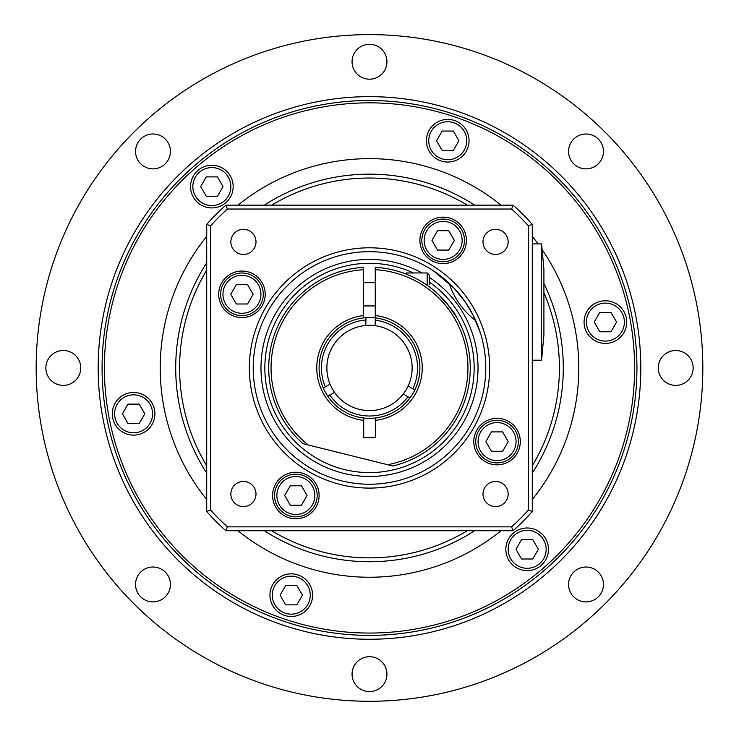 <?xml version="1.0" encoding="UTF-8"?>
<svg xmlns="http://www.w3.org/2000/svg" width="739" height="739" viewBox="0 0 739 739"><rect width="100%" height="100%" fill="white"/><g stroke="black" fill="none" stroke-linecap="round" stroke-linejoin="round"><path stroke-width="1.11" d="M406.265 274.123L406.265 272.968L427.197 272.959L427.207 285.328M429.525 284.58L429.525 275.277L427.197 272.959M334.555 392.381A42.631 42.631 0 0 0 408.131 385.989L414.782 390.044A50.391 50.391 0 0 0 375.292 317.899A50.391 50.391 0 0 1 375.292 317.899L375.116 325.687A42.631 42.631 0 0 0 365.814 325.474L365.99 317.687A50.391 50.391 0 0 1 375.283 317.89L375.236 320.227A48.063 48.063 0 0 1 412.787 388.825L414.782 390.044A50.391 50.391 0 0 1 409.951 397.988L407.956 396.778A48.063 48.063 0 0 1 329.779 394.995L327.728 396.122A50.391 50.391 0 0 1 323.257 387.957L330.093 384.215A42.631 42.631 0 0 0 334.555 392.381L327.728 396.122A50.391 50.391 0 0 0 375.347 417.997L375.357 437.71L363.727 437.719L363.717 417.997M312.551 284.811L311.618 285.457M292.265 303.221L291.711 303.886M448.268 305.096L456.739 317.511C455.76 314.278 449.598 306.528 438.245 294.27M308.163 444.952A98.444 98.444 0 0 1 363.625 269.68L363.625 267.342A100.772 100.772 0 0 0 303.008 443.668L392.769 465.995A100.772 100.772 0 0 0 375.255 267.342L375.283 317.89M375.347 417.997A50.391 50.391 0 0 0 409.951 397.988L403.291 393.942M375.347 420.334A52.709 52.709 0 0 0 375.283 315.553M375.255 269.67A98.444 98.444 0 0 1 387.615 464.711M363.653 317.899A50.391 50.391 0 0 0 323.257 387.957L325.308 386.839A48.063 48.063 0 0 1 365.934 320.015L365.99 317.687A50.391 50.391 0 0 0 363.653 317.899L363.653 315.562A52.709 52.709 0 0 0 363.717 420.343M363.653 315.562L363.625 269.68M365.814 325.474A42.631 42.631 0 0 0 330.093 384.215M408.131 385.989A42.631 42.631 0 0 0 375.116 325.687M527.156 570.628A21.32 21.32 0 0 0 545.613 538.648A21.32 21.32 0 0 0 508.691 538.648A21.32 21.32 0 0 0 527.156 570.628M532.745 558.998L521.558 558.998L515.97 549.308L521.558 539.618L532.745 539.618L538.343 549.308L532.745 558.998M447.732 162.053A21.32 21.32 0 0 0 466.198 130.073A21.32 21.32 0 0 0 429.276 130.073A21.32 21.32 0 0 0 447.732 162.053M453.33 150.423L442.144 150.423L436.546 140.733L442.144 131.043L453.33 131.043L458.928 140.733L453.33 150.423M605.389 343.413A21.32 21.32 0 0 0 623.855 311.433A21.32 21.32 0 0 0 586.932 311.433A21.32 21.32 0 0 0 605.389 343.413M610.987 331.783L599.8 331.783L594.202 322.093L599.8 312.403L610.987 312.403L616.575 322.093L610.987 331.783M443.141 261.717A21.32 21.32 0 0 0 461.607 229.737A21.32 21.32 0 0 0 424.685 229.737A21.32 21.32 0 0 0 443.141 261.717M448.739 250.087L437.543 250.087L431.955 240.397L437.543 230.707L448.739 230.707L454.328 240.397L448.739 250.087M497.051 462.91A21.32 21.32 0 0 0 515.517 430.929A21.32 21.32 0 0 0 478.595 430.929A21.32 21.32 0 0 0 497.051 462.91M502.649 451.28L491.453 451.28L485.865 441.589L491.453 431.899L502.649 431.899L508.238 441.589L502.649 451.28M532.283 511.517L532.283 224.379A217.054 217.054 0 0 0 513.069 205.156L225.931 205.156A217.054 217.054 0 0 0 206.717 224.379L206.717 511.517A217.054 217.054 0 0 0 225.931 530.731L513.069 530.731A217.054 217.054 0 0 0 532.283 511.517L528.413 510.039A213.174 213.174 0 0 1 511.591 526.861L513.069 530.731M429.525 277.531A108.522 108.522 0 0 1 435.733 453.912A108.522 108.522 0 0 1 266.77 402.931A108.522 108.522 0 0 1 421.987 272.959M511.591 526.861L227.409 526.861A213.174 213.174 0 0 1 210.587 510.039L210.587 225.857A213.174 213.174 0 0 1 227.409 209.035L511.591 209.035A213.174 213.174 0 0 1 528.413 225.857L528.413 510.039M528.413 225.857L532.283 224.379M227.409 526.861L225.931 530.731M210.587 510.039L206.717 511.517M210.587 225.857L206.717 224.379M227.409 209.035L225.931 205.156M511.591 209.035L513.069 205.156M369.5 247.796A120.152 120.152 0 0 0 265.449 428.02A120.152 120.152 0 0 0 473.551 428.02A120.152 120.152 0 0 0 369.5 247.796M319.109 495.499A23.251 23.251 0 0 1 284.229 515.637A23.251 23.251 0 0 1 284.229 475.362A23.251 23.251 0 0 1 319.109 495.499M241.949 317.558A23.251 23.251 0 0 1 221.811 282.677A23.251 23.251 0 0 1 262.086 282.677A23.251 23.251 0 0 1 241.949 317.558M419.891 240.397A23.251 23.251 0 0 1 454.771 220.259A23.251 23.251 0 0 1 454.771 260.534A23.251 23.251 0 0 1 419.891 240.397M497.051 418.339A23.251 23.251 0 0 1 517.189 453.219A23.251 23.251 0 0 1 476.914 453.219A23.251 23.251 0 0 1 497.051 418.339M255.999 494.021A12.563 12.563 0 0 1 237.145 504.903A12.563 12.563 0 0 1 237.145 483.14A12.563 12.563 0 0 1 255.999 494.021M243.427 254.447A12.563 12.563 0 0 1 232.545 235.593A12.563 12.563 0 0 1 254.308 235.593A12.563 12.563 0 0 1 243.427 254.447M483.001 241.875A12.563 12.563 0 0 1 501.855 230.993A12.563 12.563 0 0 1 501.855 252.756A12.563 12.563 0 0 1 483.001 241.875M495.573 481.449A12.563 12.563 0 0 1 506.455 500.303A12.563 12.563 0 0 1 484.692 500.303A12.563 12.563 0 0 1 495.573 481.449M369.5 251.666A116.272 116.272 0 0 1 470.198 426.089A116.272 116.272 0 0 1 268.802 426.089A116.272 116.272 0 0 1 369.5 251.666M475.768 320.744C462.9 310.823 454.079 298.362 449.294 283.37L433.239 270.696L454.134 288.219L465.302 302.057L472.748 314.463L480.267 332.568M481.015 335.007L477.847 325.742M541.585 243.916L541.585 360.198L543.913 335.007L543.913 269.116L541.585 243.916L532.283 243.916M541.585 360.198L532.283 360.198M429.525 282.224A104.652 104.652 0 0 1 417.821 460.776A104.652 104.652 0 0 1 264.848 367.948A104.652 104.652 0 0 1 413.424 272.959M206.717 465.773A189.923 189.923 0 0 1 206.717 270.123M271.675 205.156A189.923 189.923 0 0 1 467.325 205.156M543.913 292.792A189.923 189.923 0 0 1 532.283 465.773M467.325 530.731A189.923 189.923 0 0 1 271.675 530.731M369.5 639.263A271.315 271.315 0 0 0 604.465 232.295A271.315 271.315 0 0 0 134.535 232.295A271.315 271.315 0 0 0 369.5 639.263M369.5 701.274A333.326 333.326 0 0 0 658.172 201.285A333.326 333.326 0 0 0 80.828 201.285A333.326 333.326 0 0 0 369.5 701.274M140.65 572.125A17.44 17.44 0 0 1 169.831 579.949A17.44 17.44 0 0 1 148.474 601.306A17.44 17.44 0 0 1 140.65 572.125M63.305 350.508A17.44 17.44 0 0 1 78.408 376.668A17.44 17.44 0 0 1 48.201 376.668A17.44 17.44 0 0 1 63.305 350.508M165.324 139.098A17.44 17.44 0 0 1 157.499 168.28A17.44 17.44 0 0 1 136.142 146.922A17.44 17.44 0 0 1 165.324 139.098M386.94 61.753A17.44 17.44 0 0 1 360.78 76.856A17.44 17.44 0 0 1 360.78 46.649A17.44 17.44 0 0 1 386.94 61.753M598.35 163.772A17.44 17.44 0 0 1 569.169 155.947A17.44 17.44 0 0 1 590.526 134.59A17.44 17.44 0 0 1 598.35 163.772M675.695 385.388A17.44 17.44 0 0 1 660.592 359.228A17.44 17.44 0 0 1 690.799 359.228A17.44 17.44 0 0 1 675.695 385.388M573.676 596.798A17.44 17.44 0 0 1 581.501 567.617A17.44 17.44 0 0 1 602.858 588.974A17.44 17.44 0 0 1 573.676 596.798M352.06 674.144A17.44 17.44 0 0 1 378.22 659.04A17.44 17.44 0 0 1 378.22 689.247A17.44 17.44 0 0 1 352.06 674.144M237.949 530.731A209.294 209.294 0 0 0 501.051 530.731M532.283 499.499A209.294 209.294 0 0 0 542.112 249.579M538.094 243.916A209.294 209.294 0 0 0 532.283 236.397M501.051 205.156A209.294 209.294 0 0 0 237.949 205.156M206.717 236.397A209.294 209.294 0 0 0 206.717 499.499M369.5 633.055A265.107 265.107 0 0 1 139.911 235.39A265.107 265.107 0 0 1 599.089 235.39A265.107 265.107 0 0 1 369.5 633.055M369.5 635.383A267.435 267.435 0 0 0 601.103 234.226A267.435 267.435 0 0 0 137.897 234.226A267.435 267.435 0 0 0 369.5 635.383M264.35 530.731A193.794 193.794 0 0 0 474.65 530.731M532.283 473.099A193.794 193.794 0 0 0 543.913 283.471M474.65 205.156A193.794 193.794 0 0 0 264.35 205.156M206.717 262.798A193.794 193.794 0 0 0 206.717 473.099M230.762 294.307L236.351 284.617L247.547 284.617L253.135 294.307L247.547 303.997L236.351 303.997L230.762 294.307M241.949 315.627A21.32 21.32 0 0 0 260.405 283.647A21.32 21.32 0 0 0 223.483 283.647A21.32 21.32 0 0 0 241.949 315.627A21.32 21.32 0 0 0 260.405 283.647A21.32 21.32 0 0 0 223.483 283.647A21.32 21.32 0 0 0 241.949 315.627M284.672 495.499L290.261 485.809L301.457 485.809L307.045 495.499L301.457 505.19L290.261 505.19L284.672 495.499M295.859 516.82A21.32 21.32 0 0 0 314.315 484.839A21.32 21.32 0 0 0 277.393 484.839A21.32 21.32 0 0 0 295.859 516.82A21.32 21.32 0 0 0 314.315 484.839A21.32 21.32 0 0 0 277.393 484.839A21.32 21.32 0 0 0 295.859 516.82M280.072 595.163L285.67 585.473L296.856 585.473L302.454 595.163L296.856 604.853L285.67 604.853L280.072 595.163M291.268 616.483A21.32 21.32 0 0 0 309.724 584.503A21.32 21.32 0 0 0 272.802 584.503A21.32 21.32 0 0 0 291.268 616.483M122.425 413.803L128.013 404.113L139.2 404.113L144.798 413.803L139.2 423.493L128.013 423.493L122.425 413.803M133.611 435.114A21.32 21.32 0 0 0 152.068 403.143A21.32 21.32 0 0 0 115.145 403.143A21.32 21.32 0 0 0 133.611 435.114M200.657 186.588L206.255 176.898L217.442 176.898L223.03 186.588L217.442 196.278L206.255 196.278L200.657 186.588M211.844 207.908A21.32 21.32 0 0 0 230.309 175.928A21.32 21.32 0 0 0 193.387 175.928A21.32 21.32 0 0 0 211.844 207.908M527.156 568.3A18.992 18.992 0 0 1 510.704 539.812A18.992 18.992 0 0 1 543.599 539.812A18.992 18.992 0 0 1 527.156 568.3M447.732 159.726A18.992 18.992 0 0 1 431.29 131.237A18.992 18.992 0 0 1 464.184 131.237A18.992 18.992 0 0 1 447.732 159.726M605.389 341.085A18.992 18.992 0 0 1 588.946 312.597A18.992 18.992 0 0 1 621.841 312.597A18.992 18.992 0 0 1 605.389 341.085M443.141 259.389A18.992 18.992 0 0 1 426.699 230.901A18.992 18.992 0 0 1 459.593 230.901A18.992 18.992 0 0 1 443.141 259.389M497.051 460.582A18.992 18.992 0 0 1 480.609 432.093A18.992 18.992 0 0 1 513.503 432.093A18.992 18.992 0 0 1 497.051 460.582M241.949 313.299A18.992 18.992 0 0 1 225.497 284.811A18.992 18.992 0 0 1 258.391 284.811A18.992 18.992 0 0 1 241.949 313.299M295.859 514.492A18.992 18.992 0 0 1 279.407 486.003A18.992 18.992 0 0 1 312.301 486.003A18.992 18.992 0 0 1 295.859 514.492M291.268 614.155A18.992 18.992 0 0 1 274.816 585.667A18.992 18.992 0 0 1 307.71 585.667A18.992 18.992 0 0 1 291.268 614.155M133.611 432.795A18.992 18.992 0 0 1 117.159 404.307A18.992 18.992 0 0 1 150.054 404.307A18.992 18.992 0 0 1 133.611 432.795M211.844 205.581A18.992 18.992 0 0 1 195.401 177.092A18.992 18.992 0 0 1 228.296 177.092A18.992 18.992 0 0 1 211.844 205.581M375.264 282.677L363.634 282.686M375.273 305.928L363.653 305.937"/></g></svg>
